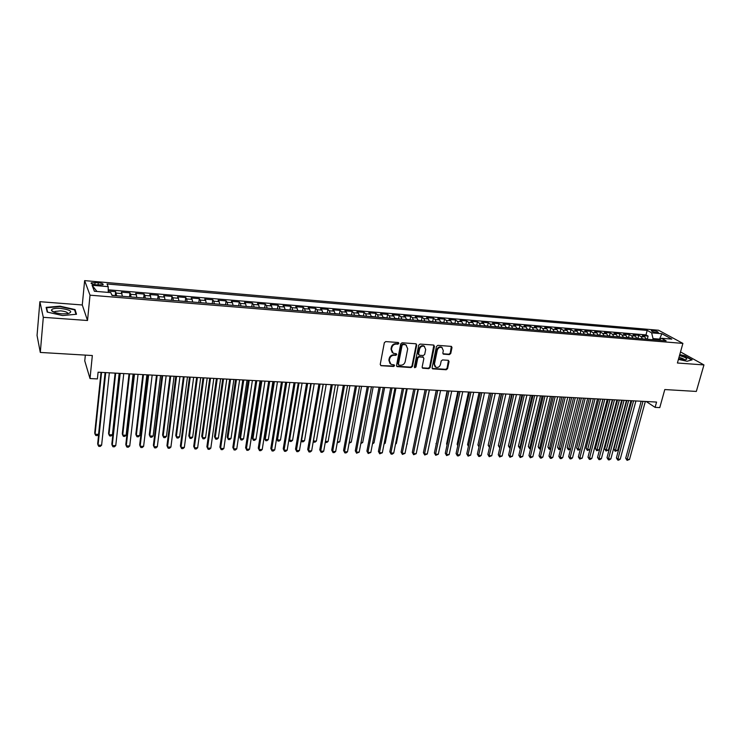 <?xml version="1.0" encoding="UTF-8"?>
<svg xmlns="http://www.w3.org/2000/svg" width="741" height="741" viewBox="0 0 741 741"><rect width="100%" height="100%" fill="white"/><g stroke="black" fill="none" stroke-linecap="round" stroke-linejoin="round"><path stroke-width="1.11" d="M398.88 343.398L398.232 342.499L385.737 341.592L384.329 342.722L380.226 364.433L381.17 365.702L393.591 366.48L394.573 365.693L394.203 364.887L391.007 364.359L389.312 360.645L389.655 358.848C390.331 356.541 391.822 355.347 394.138 355.263L395.74 355.365L396.722 354.587L396.342 353.763L393.193 353.244L391.452 349.474L391.804 347.668C392.48 345.343 393.971 344.139 396.296 344.074L397.898 344.185L398.88 343.398M392.211 352.503L390.998 349.057L391.35 347.251C392.026 344.926 393.517 343.731 395.833 343.657L397.445 343.768L398.38 342.518M380.754 365.591L393.147 366.045L394.092 364.841M390.025 363.59L388.868 360.219L389.21 358.422C389.877 356.115 391.368 354.92 393.684 354.837L395.286 354.948L396.231 353.716M652.793 330.477L651.33 330.588C651.469 331.422 653.312 332.125 656.869 332.7L658.323 332.579C658.184 331.746 656.341 331.042 652.793 330.477M449.379 354.615L450.741 353.522L451.991 347.575L451.454 346.399L437.838 345.352L436.458 346.464L432.105 367.693L432.614 368.833L446.212 369.759L447.564 368.657L449.055 361.543L448.185 360.302L442.534 359.931L441.173 361.024L440.441 364.572C439.561 366.971 438.005 367.86 435.791 367.249L434.421 364.183L437.292 350.215C438.163 347.835 439.7 346.927 441.905 347.501L443.322 350.641L442.84 352.975L443.368 354.133L449.379 354.615L448.879 354.198L450.241 353.105L451.362 346.362M43.302 317.315L87.521 320.501L82.279 304.977L39.884 301.689L43.302 317.315L40.301 352.438L92.338 355.532L90.013 378.54L97.395 378.92L98.09 372.204L656.572 402.067L655.109 407.374L659.777 407.606L664.788 389.553L696.327 391.433L703.95 364.924L680.516 351.929M87.521 320.501L90.022 295.177L682.896 343.398L677.413 363.007L703.95 364.924M416.701 345.047L415.794 343.768L402.113 342.777L400.714 343.898L396.528 365.461L397.046 366.61L411.06 367.564L412.441 366.452L416.701 345.047L416.109 343.833M420.101 344.074L433.587 345.047L434.476 346.316L430.132 367.564L428.761 368.666L422.657 368.212L422.148 367.064L423.88 358.449L422.981 357.19L419.156 356.94L417.776 358.042L415.979 367.036L414.738 367.74L414.376 366.934L418.721 345.186L420.101 344.074M40.301 352.438L37.05 335.469L39.884 301.689M647.319 338.98L648.097 336.081L642.503 335.617L644.8 336.905L641.048 336.599L642.493 338.878M637.973 338.22L638.751 335.303L633.101 334.83L635.38 336.127L631.591 335.812L633.027 338.1M628.544 337.442L629.313 334.515L623.616 334.043L625.876 335.34L622.051 335.025L623.477 337.322M619.041 336.664L619.8 333.719L614.057 333.246L616.29 334.543L612.437 334.228L613.844 336.534M609.445 335.877L610.204 332.922L604.406 332.44L606.62 333.746L602.729 333.422L604.119 335.738M599.775 335.08L600.525 332.116L594.68 331.625L596.866 332.931L592.939 332.607L594.319 334.932M590.012 334.284L590.762 331.301L584.862 330.81L587.029 332.116L583.065 331.792L584.427 334.126M580.175 333.478L580.916 330.477L574.96 329.986L577.1 331.292L573.108 330.968L574.451 333.302M570.246 332.663L570.978 329.652L564.975 329.152L567.087 330.467L563.058 330.134L564.383 332.477M560.224 331.838L560.956 328.809L554.898 328.309L556.982 329.625L552.916 329.291L554.222 331.653M550.118 331.014L550.841 327.967L544.728 327.457L546.793 328.782L542.69 328.448L543.977 330.81M539.92 330.171L540.643 327.124L534.474 326.605L536.512 327.93L532.371 327.587L533.631 329.967M529.63 329.328L530.343 326.262L524.128 325.744L526.129 327.068L521.951 326.725L523.202 329.106M520.275 328.865L519.256 328.476L519.96 325.392L513.68 324.873L515.662 326.207L511.447 325.855L512.67 328.244M508.78 327.624L509.475 324.521L503.148 323.993L505.093 325.327L500.842 324.975L502.046 327.374M498.202 326.772L498.906 323.641L492.515 323.104L494.432 324.447L490.134 324.086L491.32 326.494M487.541 325.91L488.226 322.752L481.78 322.215L483.669 323.548L479.334 323.196L480.501 325.614M476.778 325.03L477.463 321.853L470.952 321.307L472.804 322.65L468.432 322.289L469.581 324.715M465.913 324.16L466.589 320.946L460.022 320.399L461.847 321.742L457.438 321.381L458.559 323.817M454.946 323.271L455.622 320.029L448.99 319.482L450.787 320.825L446.332 320.455L447.434 322.9M443.878 322.372L444.554 319.112L437.857 318.547L439.617 319.899L435.124 319.528L436.199 321.983M432.707 321.474L433.374 318.176L426.621 317.611L428.344 318.963L423.806 318.593L424.862 321.057M421.434 320.557L422.101 317.231L415.275 316.666L416.97 318.028L412.385 317.648L413.422 320.121M410.06 319.64L410.709 316.287L403.826 315.712L405.484 317.074L400.862 316.685L401.872 319.167M398.565 318.713L399.214 315.323L392.267 314.749L393.888 316.111L389.22 315.722L390.211 318.213M386.969 317.778L387.617 314.36L380.596 313.776L382.189 315.138L377.475 314.749L378.429 317.25M375.261 316.833L375.9 313.387L368.823 312.795L370.37 314.165L365.609 313.767L366.545 316.277M363.442 315.879L364.072 312.396L356.921 311.804L358.431 313.174L353.633 312.776L354.541 315.296M351.512 314.916L352.132 311.405L344.917 310.803L346.39 312.174L341.536 311.776L342.416 314.304M339.461 313.943L340.082 310.396L332.792 309.784L334.219 311.164L329.319 310.757L330.171 313.304M327.3 312.961L327.911 309.377L320.547 308.765L321.937 310.146L316.991 309.738L317.815 312.285M315.008 311.98L315.61 308.358L308.182 307.737L309.525 309.117L304.532 308.701L305.329 311.266M302.606 310.979L303.199 307.32L295.696 306.691L297.002 308.08L291.954 307.663L292.723 310.229M290.074 309.97L290.667 306.274L283.081 305.644L284.349 307.033L279.246 306.607L279.987 309.192M277.421 308.951L278.005 305.218L270.345 304.579L271.567 305.968L266.417 305.542L267.121 308.136M264.648 307.932L265.213 304.153L257.488 303.504L258.655 304.903L253.459 304.468L254.135 307.07M251.745 306.876L252.301 303.078L244.493 302.421L245.614 303.819L240.362 303.384L241.01 305.996M238.713 305.811L239.26 301.985L231.368 301.328L232.442 302.726L227.135 302.291L227.756 304.912M225.542 304.727L226.079 300.892L218.104 300.225L219.141 301.624L213.779 301.179L214.362 303.81M212.241 303.643L212.769 299.781L204.711 299.105L205.692 300.513L200.283 300.068L200.83 302.708M198.81 302.541L199.32 298.66L191.187 297.984L192.114 299.383L186.639 298.938L187.158 301.587M185.231 301.43L185.732 297.521L177.516 296.835L178.396 298.252L172.866 297.789L173.338 300.457M171.523 300.309L172.005 296.381L163.696 295.687L164.53 297.104L158.945 296.641L159.38 299.308M157.666 299.169L158.139 295.224L149.747 294.529L150.516 295.937L144.875 295.474L145.273 298.16M143.661 298.021L144.124 294.057L135.64 293.353L136.363 294.77L130.657 294.288L131.018 296.993M129.518 296.863L129.962 292.871L121.385 292.158L122.395 296.28M406.448 345.278L404.28 344.259L405.957 344.991L407.707 348.779L405.179 361.673C404.503 363.961 403.021 365.156 400.733 365.239L398.769 365.063L398.408 364.248L402.085 345.343L403.067 344.556L404.753 344.676M96.024 284.84L103.018 284.794C103.638 283.933 102.054 283.247 98.275 282.747L91.263 282.784C90.634 283.655 92.217 284.34 96.024 284.84M90.022 295.177L84.631 280.626L658.564 330.245L682.896 343.398M648.097 336.081L645.985 334.904L647.189 330.403L107.028 283.979L108.186 286.647L108.269 292.408M647.189 330.403L651.635 332.848L661.861 333.709L671.818 339.119L661.491 338.267L666.131 340.814L112.002 295.427L110.779 292.612L94.394 291.259L92.079 285.285L108.186 286.647M115.216 295.696L115.642 291.685L116.615 295.807M129.962 292.871L130.657 294.288M144.124 294.057L144.875 295.474M158.139 295.224L158.945 296.641M172.005 296.381L172.866 297.789M185.732 297.521L186.639 298.938M199.32 298.66L200.283 300.068M212.769 299.781L213.779 301.179M226.079 300.892L227.135 302.291M239.26 301.985L240.362 303.384M252.301 303.078L253.459 304.468M265.213 304.153L266.417 305.542M278.005 305.218L279.246 306.607M290.667 306.274L291.954 307.663M303.199 307.32L304.532 308.701M315.61 308.358L316.991 309.738M327.911 309.377L329.319 310.757M340.082 310.396L341.536 311.776M352.132 311.405L353.633 312.776M364.072 312.396L365.609 313.767M375.9 313.387L377.475 314.749M387.617 314.36L389.22 315.722M399.214 315.323L400.862 316.685M410.709 316.287L412.385 317.648M422.101 317.231L423.806 318.593M433.374 318.176L435.124 319.528M444.554 319.112L446.332 320.455M455.622 320.029L457.438 321.381M466.589 320.946L468.432 322.289M477.463 321.853L479.334 323.196M488.226 322.752L490.134 324.086M498.906 323.641L500.842 324.975M509.475 324.521L511.447 325.855M519.96 325.392L521.951 326.725M530.343 326.262L532.371 327.587M540.643 327.124L542.69 328.448M550.841 327.967L552.916 329.291M560.956 328.809L563.058 330.134M570.978 329.652L573.108 330.968M580.916 330.477L583.065 331.792M590.762 331.301L592.939 332.607M600.525 332.116L602.729 333.422M610.204 332.922L612.437 334.228M619.8 333.719L622.051 335.025M629.313 334.515L631.591 335.812M638.751 335.303L641.048 336.599M645.985 334.904L108.232 289.814M115.642 291.685L108.251 291.065M659.351 339.906L659.564 339.119L653.034 338.581L652.728 339.721M85.335 355.115L84.77 360.904L90.013 378.54M82.279 304.977L84.631 280.626M646.171 401.511L655.109 407.374M660.036 339.378L659.564 339.119L661.861 333.709M136.742 297.456L136.363 294.77M150.932 298.623L150.516 295.937M164.984 299.772L164.53 297.104M178.887 300.911L178.396 298.252M192.641 302.032L192.114 299.383M206.257 303.152L205.692 300.513M219.734 304.255L219.141 301.624M233.072 305.348L232.442 302.726M246.271 306.431L245.614 303.819M259.35 307.496L258.655 304.903M272.29 308.562L271.567 305.968M285.1 309.608L284.349 307.033M297.78 310.646L297.002 308.08M315.249 312.081L310.34 311.674L309.525 309.117M322.77 312.693L321.937 310.146M335.08 313.702L334.219 311.164M347.279 314.703L346.39 312.174M359.348 315.694L358.431 313.174M371.315 316.666L370.37 314.165M383.153 317.639L382.189 315.138M394.888 318.602L393.888 316.111M406.503 319.547L405.484 317.074M418.017 320.492L416.97 318.028M429.41 321.427L428.344 318.963M440.71 322.354L439.617 319.899M451.899 323.271L450.787 320.825M462.977 324.178L461.847 321.742M473.962 325.077L472.804 322.65M484.846 325.966L483.669 323.548M495.627 326.846L494.432 324.447M506.307 327.726L505.093 325.327M516.894 328.596L515.662 326.207M527.388 329.449L526.129 327.068M537.781 330.301L536.512 327.93M548.081 331.144L546.793 328.782M558.297 331.987L556.982 329.625M568.421 332.811L567.087 330.467M578.452 333.635L577.1 331.292M588.391 334.45L587.029 332.116M598.246 335.256L596.866 332.931M608.018 336.053L606.62 333.746M617.707 336.849L616.29 334.543M627.303 337.637L625.876 335.34M636.825 338.415L635.38 336.127M661.491 338.267L658.934 340.221M646.263 339.183L644.8 336.905M653.034 338.581L651.635 332.848M96.951 291.463L92.079 285.285M62.596 315.555L76.508 314.249L75.045 309.562L60.03 306.181L46.127 307.376L47.22 312.072L62.596 315.555M678.432 359.385L687.064 361.265L692.131 359.83L684.749 355.717L679.756 354.624M74.915 310.905L75.045 309.562M396.62 366.193L410.597 367.138L411.977 366.026L416.229 344.63M404.28 344.259L402.604 344.139L401.622 344.926L402.085 345.343M398.491 364.785L397.945 363.822L401.622 344.926M422.24 367.805L428.279 368.24L429.65 367.138L433.865 345.111M423.259 357.208L418.684 356.514L417.303 357.625L415.506 366.61L415.979 367.036M414.404 367.36L415.506 366.61M425.695 349.465L424.26 346.316C422.009 345.714 420.443 346.621 419.582 349.039L418.582 354.003L419.489 355.272L423.315 355.532L424.695 354.42L425.695 349.465M424.574 346.492L423.778 345.899C421.527 345.297 419.971 346.204 419.1 348.622L419.582 349.039M418.73 354.837L418.109 353.587L419.1 348.622M442.951 353.753L448.879 354.198M442.182 347.659L441.404 347.094C439.2 346.519 437.662 347.418 436.801 349.808L437.292 350.215M435.004 366.656L433.939 363.757L436.801 349.808M432.207 368.434L445.712 369.324L447.064 368.231L448.453 360.358M114.494 295.631L111.835 295.057M101.045 372.362L94.718 432.948L95.08 434.272L98.562 434.374L105.092 372.575M101.554 372.39L95.08 434.272L95.848 435.523L97.238 435.56L98.562 434.374M105.194 372.584L97.673 443.748L98.053 445.128L105.722 372.612M101.61 445.221L100.248 446.425L98.831 446.388L98.053 445.128L101.61 445.221L109.353 372.806M60.53 308.367C54.491 308.08 51.472 308.775 51.472 310.451C52.639 312.128 56.159 313.258 62.022 313.841L67.903 313.702C73.303 311.739 70.849 309.96 60.53 308.367M67.69 313.739C67.996 312.387 65.634 311.424 60.614 310.84L54.815 311.479L54.473 312.396M47.6 312.165L46.572 307.756L60.049 306.589L74.6 309.877L75.971 314.295M46.479 308.886L46.572 307.756M678.599 358.764L685.777 359.728L686.87 358.903C686.064 357.764 683.6 356.671 679.488 355.606M684.249 359.755L684.221 359.654C683.647 358.848 681.905 358.079 678.997 357.347M679.682 354.911L684.527 355.967L691.686 359.95L687.064 361.265M128.869 296.817L123.201 296.344M115.114 373.112L108.566 433.383L108.964 434.698L112.419 434.8L119.171 373.325M115.67 373.14L108.964 434.698L109.705 435.94L111.085 435.986L112.419 434.8M143.087 297.975L137.483 297.521M129.045 373.853L122.274 433.809L122.71 435.124L126.127 435.226L133.111 374.075M129.638 373.89L122.71 435.124L123.423 436.356L124.784 436.403L126.127 435.226M157.157 299.132L151.618 298.679M142.837 374.594L135.844 434.235L136.316 435.541L139.697 435.643L146.903 374.816M143.467 374.631L136.316 435.541L137.002 436.773L138.354 436.81L139.697 435.643M171.088 300.272L165.595 299.818M156.49 375.326L149.284 434.652L149.784 435.958L153.137 436.06L160.556 375.539M157.157 375.363L149.784 435.958L150.451 437.181L151.785 437.218L153.137 436.06M119.607 373.353L111.817 444.137L112.234 445.508L120.181 373.381M115.753 445.61L114.392 446.804L112.984 446.767L112.234 445.508L115.753 445.61L123.775 373.575M133.871 374.112L125.813 444.517L126.266 445.887L134.492 374.149M129.749 445.98L128.378 447.175L126.989 447.138L126.266 445.887L129.749 445.98L138.048 374.335M147.987 374.872L139.669 444.896L140.16 446.258L148.645 374.909M143.606 446.351L142.235 447.536L140.855 447.499L140.16 446.258L143.606 446.351L152.164 375.094M161.955 375.613L153.387 445.267L153.906 446.628L162.659 375.659M157.324 446.721L155.943 447.897L154.573 447.86L153.906 446.628L157.324 446.721L166.141 375.844M184.87 301.402L179.433 300.957M169.995 376.048L162.585 435.069L163.122 436.366L166.438 436.468L174.07 376.261M170.708 376.085L163.122 436.366L163.761 437.588L165.086 437.625L166.438 436.468M175.784 376.354L166.957 445.647L167.522 446.999L176.525 376.4M170.902 447.092L169.513 448.259L168.161 448.222L167.522 446.999L170.902 447.092L179.97 376.576M198.505 302.513L193.132 302.078M183.37 376.761L175.765 435.486L176.33 436.773L179.609 436.875L187.454 376.984M184.12 376.798L176.33 436.773L176.942 437.987L178.248 438.024L179.609 436.875M189.464 377.086L180.396 446.008L180.989 447.36L190.242 377.132M184.342 447.453L182.944 448.611L181.61 448.583L180.989 447.36L184.342 447.453L193.651 377.317M212.009 303.625L206.693 303.189M196.615 377.475L188.807 435.893L189.409 437.171L192.651 437.273L200.7 377.688M197.402 377.512L189.409 437.171L189.992 438.385L191.289 438.422L192.651 437.273M203.006 377.808L193.707 446.378L194.327 447.721L203.831 377.854M197.643 447.805L196.245 448.963L194.92 448.935L194.327 447.721L197.643 447.805L207.202 378.04M225.375 304.718L220.105 304.282M209.731 378.169L201.719 436.292L202.358 437.579L205.572 437.672L213.816 378.392M210.546 378.216L202.358 437.579L202.914 438.774L201.719 436.292M205.572 437.672L204.201 438.811L202.914 438.774M216.409 378.531L206.878 446.74L207.536 448.073L217.27 378.577M210.815 448.157L209.407 449.315L208.101 449.278L207.536 448.073L210.815 448.157L220.605 378.753M208.101 449.278L206.878 446.74M238.602 305.801L233.387 305.375M222.708 378.864L214.51 436.69L215.177 437.968L218.363 438.07L226.792 379.086M223.56 378.91L215.177 437.968L215.714 439.163L214.51 436.69M218.363 438.07L216.983 439.2L215.714 439.163M229.682 379.244L219.92 447.092L220.605 448.425L230.571 379.29M223.856 448.509L222.448 449.657L221.151 449.62L220.605 448.425L223.856 448.509L233.878 379.466M221.151 449.62L219.92 447.092M251.699 306.876L246.54 306.45M235.564 379.549L227.181 437.088L227.876 438.357L231.025 438.459L239.658 379.772M236.453 379.605L227.876 438.357L228.385 439.543L227.181 437.088M231.025 438.459L229.645 439.58L228.385 439.543M242.816 379.938L232.831 447.444L233.554 448.768L243.752 379.994M236.768 448.861L235.351 450L234.073 449.963L233.554 448.768L236.768 448.861L247.022 380.17M234.073 449.963L232.831 447.444M264.657 307.932L259.554 307.515M248.291 380.235L239.723 437.486L240.445 438.746L243.576 438.848L252.385 380.457M249.217 380.281L240.445 438.746L240.936 439.932L239.723 437.486M243.576 438.848L242.187 439.969L240.936 439.932M255.821 380.633L245.614 447.796L246.373 449.12L256.784 380.689M249.56 449.203L248.133 450.333L246.864 450.306L246.373 449.12L249.56 449.203L260.026 380.865M246.864 450.306L245.614 447.796M277.495 308.988L272.438 308.571M260.897 380.911L252.153 437.875L252.903 439.135L255.997 439.228L264.991 381.124M261.851 380.957L252.903 439.135L253.376 440.302L252.153 437.875M255.997 439.228L254.608 440.339L253.376 440.302M268.696 381.328L258.276 448.148L259.063 449.454L269.696 381.383M262.212 449.546L260.795 450.667L259.526 450.639L259.063 449.454L262.212 449.546L272.901 381.55M259.526 450.639L258.276 448.148M281.441 382.004L270.817 448.49L271.632 449.796L282.478 382.06M274.754 449.88L273.327 451L272.077 450.973L271.632 449.796L274.754 449.88L285.655 382.236M272.077 450.973L270.817 448.49M294.066 382.68L283.238 448.824L284.081 450.13L295.131 382.736M287.165 450.213L285.739 451.334L284.498 451.297L284.081 450.13L287.165 450.213L298.28 382.912M284.498 451.297L283.238 448.824M290.203 310.025L285.192 309.618M273.383 381.578L264.463 438.255L265.241 439.515L268.307 439.608L277.477 381.8M274.365 381.634L265.241 439.515L265.686 440.682L264.463 438.255M268.307 439.608L266.908 440.719L265.686 440.682M302.791 311.053L297.826 310.655M285.739 382.236L276.652 438.635L277.458 439.885L280.496 439.978L289.842 382.458M286.758 382.291L277.458 439.885L277.884 441.052L276.652 438.635M280.496 439.978L279.098 441.09L277.884 441.052M299.04 382.949L289.564 440.265L292.575 440.358L302.087 383.116M288.962 439.357L289.972 441.414L288.944 439.469M292.575 440.358L291.167 441.451L289.972 441.414M306.561 383.347L295.529 449.166L296.4 450.463L307.663 383.412M299.466 450.547L298.03 451.658L296.808 451.621L296.4 450.463L299.466 450.547L310.775 383.579M296.808 451.621L295.529 449.166M327.587 313.091L322.761 312.628M311.192 383.597L301.559 440.626L304.532 440.719L314.212 383.764M301.226 440.154L301.939 441.775L301.179 440.413M304.532 440.719L303.125 441.812L301.939 441.775M318.936 384.014L307.71 449.5L308.608 450.787L320.066 384.07M311.646 450.871L310.201 451.973L308.988 451.945L308.608 450.787L311.646 450.871L323.15 384.236M308.988 451.945L307.71 449.5M339.804 314.091L335.071 313.563M323.233 384.246L313.434 440.997L316.388 441.09L326.225 384.403M313.369 440.904L313.795 442.136L313.295 441.33M316.388 441.09L314.971 442.173L313.795 442.136M331.19 384.672L319.779 449.824L320.705 451.112L332.357 384.727M323.706 451.195L322.261 452.297L321.057 452.26L320.705 451.112L323.706 451.195L335.404 384.894M321.057 452.26L319.779 449.824M351.901 315.082L347.251 314.49M325.438 441.367L328.124 441.451L338.128 385.042M328.124 441.451L326.707 442.534L325.299 442.173M325.54 442.497L325.355 441.868M343.333 385.32L331.727 450.158L332.681 451.436L344.519 385.385M335.654 451.519L334.2 452.612L333.015 452.584L332.681 451.436L335.654 451.519L347.548 385.542M333.015 452.584L331.727 450.158M363.877 316.064L359.311 315.397M337.414 441.738L339.758 441.812L349.919 385.672M339.758 441.812L337.22 442.849M355.347 385.959L343.565 450.482L344.537 451.76L356.569 386.024M347.492 451.834L346.038 452.927L344.861 452.89L344.537 451.76L347.492 451.834L359.57 386.181M344.861 452.89L343.565 450.482M375.752 317.028L371.26 316.342M349.28 442.099L351.28 442.164L361.589 386.293M351.28 442.164L349.076 443.211M367.249 386.598L355.291 450.797L356.291 452.075L368.509 386.663M359.209 452.149L356.588 453.205L356.291 452.075L359.209 452.149L371.473 386.821M356.588 453.205L355.291 450.797M387.506 317.991L383.106 317.305M361.034 442.46L362.701 442.516L373.158 386.913M362.701 442.516L360.821 443.563M379.04 387.228L366.906 451.121L367.934 452.38L380.328 387.293M370.824 452.464L368.212 453.511L367.934 452.38L370.824 452.464L383.264 387.45M368.212 453.511L366.906 451.121M399.149 318.945L394.833 318.269M372.667 442.822L374.01 442.859L384.616 387.524M374.01 442.859L372.464 443.924M390.72 387.849L378.41 451.436L379.466 452.695L392.035 387.923M382.328 452.77L379.725 453.816L379.466 452.695L382.328 452.77L394.944 388.08M379.725 453.816L378.41 451.436M410.681 319.89L406.448 319.223M384.199 443.174L385.218 443.211L395.972 388.136M385.218 443.211L384.023 444.091M422.101 320.825L417.961 320.168M395.629 443.526L396.333 443.553L407.226 388.738M396.333 443.553L395.499 444.155M433.42 321.751L429.354 321.103M406.948 443.878L418.369 389.331M407.337 443.887L406.874 444.23M402.289 388.469L389.812 451.741L390.887 453.001L403.632 388.543M393.73 453.075L392.267 454.15L391.128 454.113L390.887 453.001L393.73 453.075L406.513 388.701M391.128 454.113L389.812 451.741M413.747 389.081L401.113 452.056L402.215 453.307L415.117 389.155M405.021 453.381L402.428 454.418L402.215 453.307L405.021 453.381L417.97 389.312M402.428 454.418L401.113 452.056M425.102 389.692L412.302 452.362L413.422 453.603L426.492 389.766M416.21 453.687L413.626 454.715L413.422 453.603L416.21 453.687L429.317 389.914M413.626 454.715L412.302 452.362M444.628 322.678L440.654 322.029M418.156 444.22L429.419 389.923M436.347 390.294L423.398 452.668L424.537 453.909L437.764 390.368M427.298 453.983L424.723 455.002L424.537 453.909L427.298 453.983L440.571 390.516M424.723 455.002L423.398 452.668M455.734 323.585L451.834 322.946M436.254 390.285L425.325 443.368M447.49 390.887L434.383 452.964L435.551 454.205L448.935 390.97M438.292 454.279L435.717 455.298L435.551 454.205L438.292 454.279L451.714 391.118M435.717 455.298L434.383 452.964M466.737 324.484L462.921 323.854M447.101 390.868L436.282 443.952M436.236 444.192L435.967 443.618M458.531 391.48L445.276 453.26L446.462 454.492L459.994 391.554M449.176 454.566L446.61 455.585L446.462 454.492L449.176 454.566L462.745 391.702M446.61 455.585L445.276 453.26M477.649 325.373L473.897 324.762M457.855 391.443L446.591 443.952L447.147 444.517M447.055 444.943L446.591 443.952M469.47 392.063L456.067 453.557L457.271 454.789L470.961 392.146M459.966 454.854L458.475 455.9L457.41 455.863L457.271 454.789L459.966 454.854L473.684 392.285M457.41 455.863L456.067 453.557M488.449 326.262L484.781 325.651M468.507 392.017L457.123 444.285L457.919 445.072M457.781 445.684L457.123 444.285M499.156 327.142L495.562 326.531M479.066 392.573L467.562 444.609L468.581 445.61M468.414 446.397L467.562 444.609M509.762 328.004L506.242 327.411M489.523 393.138L477.908 444.933L479.131 446.101L491.014 393.221M478.982 446.925L477.908 444.933M480.307 392.647L466.756 453.853L467.988 455.076L481.826 392.721M470.655 455.15L468.108 456.15L467.988 455.076L470.655 455.15L484.521 392.869M468.108 456.15L466.756 453.853M491.051 393.221L477.361 454.14L478.612 455.363L492.589 393.304M481.252 455.428L479.76 456.456L478.705 456.428L478.612 455.363L481.252 455.428L495.257 393.443M478.705 456.428L477.361 454.14M501.694 393.786L487.865 454.428L489.134 455.641L503.25 393.869M491.755 455.715L489.217 456.706L489.134 455.641L491.755 455.715L505.899 394.008M489.217 456.706L487.865 454.428M519.256 328.476L516.829 328.282M499.897 393.693L488.171 445.258L489.69 446.425M501.407 393.777L489.477 447.342M489.458 447.444L488.171 445.258M512.235 394.351L498.276 454.715L499.564 455.919L513.819 394.434M502.157 455.993L499.629 456.984L499.564 455.919L502.157 455.993L516.449 394.573M499.629 456.984L498.276 454.715M530.695 329.726L527.314 329.143M510.178 394.24L498.341 445.573L500.119 446.749M511.716 394.323L499.666 447.786L498.341 445.573M522.692 394.907L508.595 455.002L509.91 456.197L524.295 394.999M512.476 456.271L509.956 457.253L509.91 456.197L512.476 456.271L526.897 395.138M509.956 457.253L508.595 455.002M541.023 330.569L537.716 329.995M520.367 394.786L508.419 445.887L510.456 447.064M521.923 394.87L509.752 448.092L508.419 445.887M510.216 448.101L509.752 448.092M533.048 395.462L518.83 455.28L520.154 456.475L534.669 395.555M522.701 456.549L520.191 457.53L520.154 456.475L522.701 456.549L537.253 395.685M520.191 457.53L518.83 455.28M551.258 331.403L548.016 330.838M530.473 395.324L518.413 446.202L520.701 447.379M532.047 395.407L519.747 448.388L518.413 446.202M520.46 448.416L519.747 448.388M543.31 396.009L528.963 455.558L530.315 456.752L544.959 396.102M532.835 456.817L530.334 457.799L530.315 456.752L532.835 456.817L547.516 396.24M530.334 457.799L528.963 455.558M561.4 332.237L558.223 331.672M540.485 395.861L528.324 446.508L529.639 447.657L530.862 447.694M542.079 395.944L529.658 448.694L528.324 446.508M530.612 448.722L529.658 448.694M553.49 396.555L539.022 455.826L540.384 457.021L555.148 396.648M542.884 457.086L541.384 458.086L540.384 458.058L540.384 457.021L542.884 457.086L557.686 396.778M540.384 458.058L539.022 455.826M571.45 333.061L568.347 332.505M550.415 396.389L538.151 446.823L539.485 447.962L540.93 448.009M552.026 396.481L539.494 448.99L538.151 446.823M540.726 448.851L539.494 448.99M563.577 397.093L548.979 456.104L550.368 457.29L565.253 397.185M552.851 457.354L551.35 458.355L550.359 458.327L550.368 457.29L552.851 457.354L567.773 397.324M550.359 458.327L548.979 456.104M581.416 333.876L578.378 333.33M560.261 396.917L547.895 447.129L549.248 448.259L550.906 448.314M561.891 397.009L549.238 449.287L547.895 447.129M550.748 448.953L549.238 449.287M573.571 397.63L558.862 456.373L560.261 457.558L575.275 397.722M562.725 457.623L561.224 458.614L560.233 458.586L560.261 457.558L562.725 457.623L577.767 397.852M560.233 458.586L558.862 456.373M591.29 334.682L588.317 334.145M570.014 397.445L557.556 447.425L558.918 448.564L560.807 448.62M571.663 397.528L558.899 449.583L557.556 447.425M560.696 449.055L558.899 449.583M583.482 398.158L568.653 456.641L570.07 457.818L585.205 398.25M572.515 457.882L571.005 458.874L570.033 458.846L570.07 457.818L572.515 457.882L587.669 398.389M570.033 458.846L568.653 456.641M601.081 335.488L598.172 334.951M579.694 397.963L567.134 447.731L568.514 448.851L570.616 448.916M581.361 398.047L568.486 449.87L567.134 447.731M570.551 449.166L568.486 449.87M593.3 398.686L578.369 456.91L579.795 458.077L595.042 398.778M582.222 458.142L579.749 459.105L579.795 458.077L582.222 458.142L597.487 398.908M579.749 459.105L578.369 456.91M610.788 336.284L607.944 335.756M589.28 398.473L576.637 448.027L578.036 449.148L580.342 449.222M590.975 398.565L577.98 450.158L576.637 448.027M580.323 449.268L577.98 450.158M603.035 399.204L587.993 457.169L589.447 458.336L604.795 399.297M591.846 458.401L590.336 459.383L589.373 459.355L589.447 458.336L591.846 458.401L607.222 399.427M589.373 459.355L587.993 457.169M620.412 337.072L617.623 336.544M598.793 398.982L586.057 448.314L587.465 449.444L589.817 449.509L602.868 399.195M600.497 399.075L587.409 450.445L586.057 448.314M589.817 449.509L587.409 450.445M612.696 399.723L597.542 457.429L599.006 458.596L614.474 399.816M601.386 458.66L599.877 459.633L598.923 459.605L599.006 458.596L601.386 458.66L616.873 399.945M598.923 459.605L597.542 457.429M629.952 337.85L627.229 337.331M608.231 399.482L595.403 448.611L596.829 449.731L599.154 449.796L612.298 399.705M609.954 399.575L596.755 450.732L595.403 448.611M599.154 449.796L596.755 450.732M622.264 400.233L607.009 457.688L608.491 458.855L624.061 400.335M610.843 458.911L609.334 459.883L608.398 459.855L608.491 458.855L610.843 458.911L626.441 400.455M608.398 459.855L607.009 457.688M639.409 338.628L636.741 338.118M617.577 399.983L604.665 448.898L606.11 450.009L608.417 450.083L621.653 400.205M619.319 400.075L606.018 451.01L604.665 448.898M608.417 450.083L606.018 451.01M631.749 400.742L616.392 457.947L617.892 459.105L633.564 400.844M620.226 459.17L618.716 460.133L617.781 460.105L617.892 459.105L620.226 459.17L635.926 400.964M617.781 460.105L616.392 457.947M648.792 339.397L646.18 338.887M626.858 400.483L613.854 449.185L615.308 450.296L617.596 450.371L630.924 400.696M628.609 400.575L615.206 451.288L613.854 449.185M617.596 450.371L615.206 451.288M641.16 401.242L625.7 458.207L627.21 459.355L642.993 401.344M629.526 459.42L627.09 460.356L627.21 459.355L629.526 459.42L645.337 401.474M627.09 460.356L625.7 458.207M122.052 293.584L116.281 293.103M94.857 284.701L95.08 282.469M98.044 285.007L98.275 282.747M395.833 343.657L396.296 344.074M411.977 366.026L412.441 366.452M410.597 367.138L411.06 367.564M402.604 344.139L403.067 344.556M397.945 363.822L398.408 364.248M433.985 345.908L434.476 346.316M429.65 367.138L430.132 367.564M428.279 368.24L428.761 368.666M422.565 367.879L423.046 368.314M422.5 356.773L422.981 357.19M418.684 356.514L419.156 356.94M417.303 357.625L417.776 358.042M418.109 353.587L418.582 354.003M443.22 353.809L443.72 354.226M433.939 363.757L434.421 364.183M448.555 361.126L449.055 361.543M447.064 368.231L447.564 368.657M445.712 369.324L446.212 369.759M432.503 368.499L432.994 368.935M451.482 347.168L451.991 347.575M450.241 353.105L450.741 353.522M91.189 283.507L91.263 282.784M405.494 344.574L405.957 344.991M422.879 356.866L423.361 357.292M423.778 345.899L424.26 346.316M441.404 347.094L441.905 347.501M54.426 312.294L51.472 310.451M54.723 312.48L54.815 311.479"/></g></svg>
